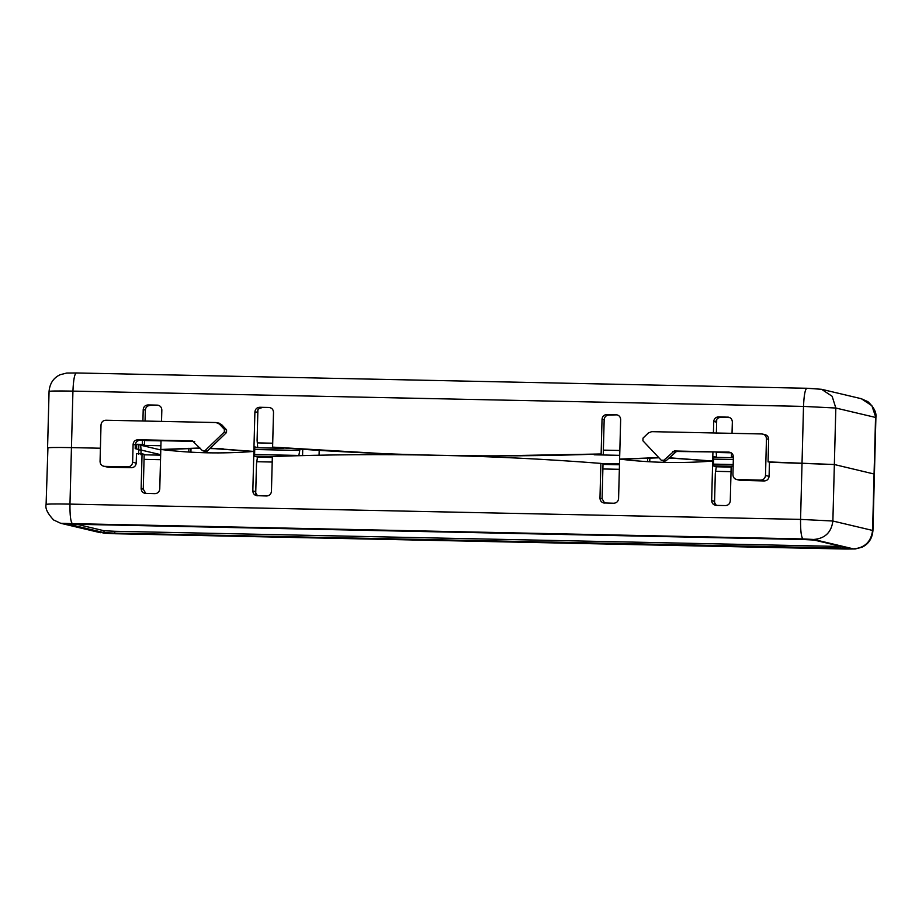 <?xml version="1.0" encoding="UTF-8"?>
<svg xmlns="http://www.w3.org/2000/svg" width="922" height="922" viewBox="0 0 922 922"><rect width="100%" height="100%" fill="white"/><g stroke="black" fill="none" stroke-linecap="round" stroke-linejoin="round"><path stroke-width="1.38" d="M764.131 434.481C766.931 434.838 768.441 436.44 768.66 439.287L768.072 461.887L834.352 464.527L874.425 474.092L834.352 464.527L769.467 462.222L769.086 476.34C768.718 479.175 767.127 480.719 764.315 480.95L740.089 480.35L736.494 479.498L760.719 480.108C763.543 479.866 765.133 478.322 765.502 475.498L766.459 438.768C766.24 435.922 764.73 434.32 761.929 433.962L651.681 431.657L648.362 432.971L643.003 438.134L642.934 440.797L661.224 460.205L664.336 461.254M194.68 441.408L140.075 440.267C137.263 440.509 135.672 442.041 135.304 444.877L135.2 448.645L138.715 449.475L138.6 454.189M47.921 448.069C47.045 447.47 54.894 447.32 71.443 447.608L100.406 448.219L71.443 447.608C54.894 447.32 47.045 447.47 47.921 448.069L46.1 504.403C45.051 508.333 47.552 513.519 53.614 519.973L60.714 523.293L72.4 523.638C70.671 522.013 69.853 515.513 69.968 504.103L800.561 519.397L803.511 406.406L72.93 391.112C73.414 379.795 74.555 373.756 76.353 372.972L66.73 373.041L60.08 374.747C53.464 377.87 49.788 383.425 49.062 391.412L47.575 447.908M661.224 460.205L663.852 460.262L674.259 450.973L729.832 452.241M663.425 460.723L666.053 460.781L676.46 451.492L728.864 452.114C731.665 452.472 733.174 454.073 733.393 456.92L732.932 474.807C733.151 477.654 734.661 479.256 737.462 479.613L741.046 480.466M765.099 434.608L761.929 433.962M218.249 423.06L221.499 424.512L226.582 429.894L226.512 432.556L224.311 432.038L224.38 429.375L219.298 423.982L216.048 422.541L105.8 420.225C102.987 420.467 101.397 422.011 101.017 424.846L100.06 461.565C100.279 464.411 101.789 466.013 104.589 466.371L127.858 466.855C130.67 466.613 132.261 465.08 132.63 462.245L133.102 444.358C133.471 441.523 135.061 439.99 137.874 439.748L192.479 440.889L202.391 450.593L205.514 451.653M226.512 432.556L207.22 451.169L204.592 451.123M202.391 450.593L205.03 450.651L224.311 432.038M205.894 452.714L199.832 452.587M132.63 462.245L136.226 463.098C135.857 465.933 134.266 467.466 131.443 467.708L108.185 467.224L103.633 466.244L108.185 467.224M219.206 423.186L216.048 422.541M714.515 503.758L715.311 473.493L716.302 466.624L713.374 465.933L713.501 461.219L712.694 461.035C681.589 463.524 650.563 462.867 619.619 459.087L618.581 498.629C618.213 501.464 616.622 502.997 613.81 503.239L603.541 502.928M255.694 494.157L256.489 463.893L257.48 457.024L254.541 456.321L254.668 451.619L253.861 451.423C222.755 453.912 191.73 453.267 160.797 449.475L199.947 448M733.151 466.175L731.181 466.129L730.27 500.969C729.901 503.804 728.311 505.337 725.487 505.579L716.187 505.383C713.386 505.026 711.876 503.424 711.657 500.577L712.694 461.035L713.501 461.219L713.616 456.517L716.555 457.208L716.221 452.322M256.397 495.656L266.665 495.978C269.478 495.736 271.068 494.204 271.437 491.368L272.347 456.528C382.031 452.541 491.541 454.834 600.879 463.397L603.011 463.904L602.101 498.744L604.636 503.055M257.906 409.748L257.1 440.347L257.722 447.608L254.795 446.905L254.668 451.619L253.861 451.423L252.824 490.977L254.956 491.484L257.492 495.782M144.708 493.316L154.977 493.639C157.8 493.397 159.391 491.864 159.76 489.029L161.027 440.704M143.267 489.144L144.178 454.304L142.057 453.797L141.147 488.637L143.267 489.144L145.803 493.443M604.498 503.043C601.709 502.686 600.199 501.084 599.968 498.237L600.879 463.397M136.226 463.098L136.468 453.682L142.057 453.797M76.849 524.295L104.025 530.738L114.801 531.279L841.256 546.481M114.743 533.158L848.528 548.198L814.08 540.05L803.304 539.508L77.367 524.307L69.53 524.457L103.979 532.616L114.743 533.158L114.801 531.279M145.676 493.443C142.875 493.086 141.366 491.484 141.147 488.637M257.353 495.782C254.553 495.425 253.043 493.823 252.824 490.977M716.187 505.383L715.218 505.268M711.657 500.577L713.778 501.084L716.313 505.383M115.262 533.734L104.29 533.193L64.563 523.788M802.993 538.932L813.769 539.474C825.029 538.506 831.39 532.363 832.877 521.022L800.561 519.397C800.446 530.807 801.253 537.307 802.993 538.932L72.4 523.638M813.769 539.474L853.495 548.878L845.647 549.028L115.066 533.734M140.64 444.807L141.066 450.028L160.659 454.673L141.066 450.028L140.939 454.742M141.066 450.028L138.703 449.913L141.066 450.028M731.031 471.649L715.726 471.326M619.354 469.31L602.873 468.964M272.209 462.037L256.892 461.715M160.52 459.698L144.051 459.352M144.166 454.811L160.647 455.157M257.469 457.174L272.324 457.485M603 464.411L619.469 464.757M716.302 466.786L731.158 467.097M254.541 456.24L272.347 456.609M601.294 463.501L619.492 463.881M713.374 465.841L731.181 466.221M733.37 457.715L713.593 457.3M619.722 455.341L594.171 454.8M283.78 448.311L254.772 447.7M160.889 445.741L141.193 445.326L160.785 449.959M144.547 440.52L161.016 440.866M257.422 442.883L272.705 443.205M603.368 450.132L619.849 450.478M716.244 452.495L731.192 452.806M401.554 454.73L272.601 447.112C381.95 455.675 491.461 457.969 601.132 453.981L474.058 456.275M716.302 466.693L731.158 467.005M257.469 457.093L272.324 457.404M620.886 459.237L658.953 457.796M668.992 457.934L712.222 461.069M601.132 453.981L602.043 419.141C602.412 416.306 604.002 414.773 606.814 414.531L616.127 414.727C618.927 415.084 620.437 416.686 620.656 419.533L619.619 459.087L658.781 457.612M669.165 457.773L712.694 461.035L712.925 452.253M162.065 449.636L200.12 448.196M210.158 448.334L253.4 451.469M210.331 448.173L253.861 451.423L254.898 411.88C255.267 409.045 256.858 407.512 259.67 407.27L269.939 407.582M713.709 466.013L731.169 466.371M733.197 464.538L713.421 464.123M257.722 447.608L254.772 447.539M254.726 449.51L299.754 450.455L298.809 455.687M298.809 455.445L254.587 454.511M272.347 456.77L254.875 456.402M713.605 457.151L716.555 457.208M209.916 448.576L223.239 448.853M299.777 449.463L299.754 450.455M716.728 419.349L716.371 433.006M668.75 458.176L682.061 458.453M713.547 459.11L733.324 459.525M728.772 417.193L718.503 416.871C715.691 417.113 714.101 418.646 713.72 421.481L713.421 432.948M732.033 433.34L732.345 421.873C732.114 419.026 730.604 417.424 727.804 417.067L729.936 417.574L720.624 417.378C717.812 417.62 716.221 419.153 715.852 421.988L713.72 421.481M733.393 456.759L731.423 456.713L731.526 453.036M731.423 456.713L733.555 457.22M319.185 450.754L319.07 455.203M302.566 455.583L302.727 449.671M259.67 407.27L268.982 407.466C271.783 407.824 273.292 409.426 273.511 412.272L272.601 447.112M205.883 452.771L206.09 451.688M190.912 452.172L191.015 448.253M188.78 452.045L188.883 448.288M142.91 421.008L143.21 409.541C143.59 406.706 145.18 405.173 147.993 404.931L157.293 405.127C160.094 405.484 161.604 407.086 161.834 409.933L161.523 421.4M147.993 404.931L158.261 405.242M142.414 440.313L142.299 444.381L144.431 444.888L144.547 440.359M145.054 421.054L145.342 410.048C145.711 407.213 147.301 405.668 150.113 405.438M647.705 457.9L647.613 461.657M649.849 457.854L649.745 461.784M664.704 462.383L664.912 461.3M617.095 414.854L608.946 415.038C606.134 415.28 604.544 416.813 604.164 419.648L603.253 454.488M136.721 444.266L136.594 448.968L138.715 449.475L138.842 444.773L136.721 444.266L142.299 444.381M261.802 407.766C258.99 408.008 257.388 409.552 257.019 412.376L254.898 411.88M144.431 444.888L138.842 444.773M760.719 480.108L764.315 480.95M765.502 475.498L769.086 476.34M768.66 439.287L766.459 438.768M221.499 424.512L219.298 423.982M226.582 429.894L224.38 429.375M207.22 451.169L205.03 450.651M140.075 440.267L137.874 439.748M127.858 466.855L131.443 467.708M599.968 498.237L602.101 498.744M135.304 444.877L133.102 444.358M840.737 546.469L840.68 548.36M104.025 530.738L103.979 532.616M49.408 391.562C48.532 390.974 56.369 390.824 72.93 391.112L69.968 504.103C53.407 503.815 45.57 503.977 46.446 504.565M675.123 452.022L672.933 451.492M676.46 451.492L674.259 450.973M666.053 460.781L663.852 460.262M845.843 549.028L104.29 533.193M853.495 548.878C864.744 547.91 871.117 541.767 872.592 530.438L872.938 530.588C872.212 538.575 868.536 544.13 861.92 547.253L855.27 548.959L845.647 549.028M832.877 521.022L872.592 530.438L875.554 417.435L835.828 408.031L832.877 521.022M718.503 416.871L720.624 417.378M143.21 409.541L145.342 410.048M602.043 419.141L604.164 419.648M606.814 414.531L608.946 415.038M861.286 398.707L871.866 405.692L875.9 417.597C876.649 412.63 873.998 407.34 867.959 401.715L861.286 398.707L821.56 389.291L832.14 396.287L835.828 408.031L803.511 406.406C803.996 395.089 805.137 389.038 806.934 388.266L76.249 372.961M100.44 532.709L60.714 523.293M872.938 530.588L875.9 417.597M806.842 388.254L821.56 389.291"/></g></svg>
